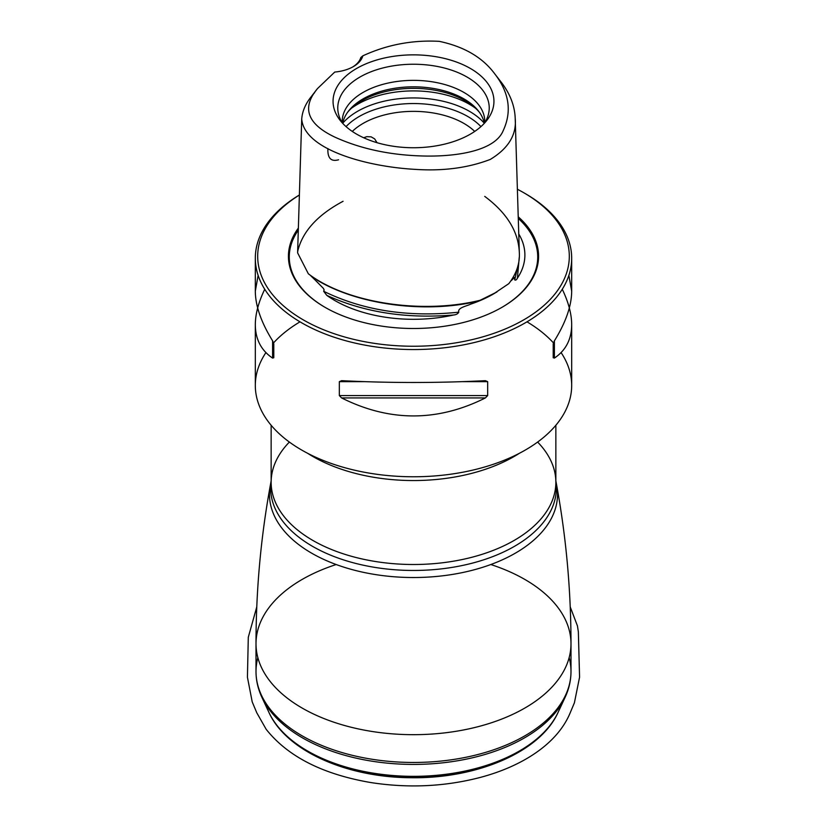 <?xml version="1.0" encoding="UTF-8"?>
<svg xmlns="http://www.w3.org/2000/svg" width="827" height="827" viewBox="0 0 827 827"><rect width="100%" height="100%" fill="white"/><g stroke="black" fill="none" stroke-linecap="round" stroke-linejoin="round"><path stroke-width="1.24" d="M265.912 352.591A158.184 91.321 0 0 0 255.316 385.444A158.184 91.321 0 0 0 301.648 450.022A158.184 91.321 0 0 0 474.036 469.819A158.184 91.321 0 0 0 571.684 385.444A158.184 91.321 0 0 0 561.088 352.591M553.211 342.626A158.184 91.321 0 0 0 527.006 321.837M299.994 321.837A158.184 91.321 0 0 0 273.789 342.626M496.913 291.993L478.668 301.007L470.532 304.202A113.041 65.261 0 0 0 493.43 293.998L508.801 283.651C516.462 273.737 519.966 263.348 519.325 252.462C518.415 231.57 506.879 212.88 484.736 196.392M343.071 201.292C317.671 214.834 302.568 231.405 297.772 251.005L297.606 252.835L308.347 273.789C346.492 302.951 421.605 314.58 479.898 300.335L483.071 299.043M314.694 92.521L311.283 96.604C305.494 103.82 302.31 111.283 301.721 119.016C304.119 149.532 366.475 166.754 415.536 169.39C443.303 171.21 468.216 167.891 490.287 159.425C508.491 148.374 516.792 134.625 515.2 118.189C514.694 105.649 510.021 93.637 501.183 82.162L497.854 78.141M338.584 159.776C331.027 161.906 327.471 158.164 327.895 148.56M352.292 131.431A71.277 41.154 180 0 1 474.708 131.431M377.04 142.699L374.672 138.895L371.106 136.837L366.733 136.682L363.673 137.758M352.664 66.997A31.633 18.266 0 0 0 360.81 57.528L362.836 55.833C386.995 44.699 412.477 39.872 439.261 41.35C464.185 46.601 482.741 57.508 494.928 74.089C509.277 92.758 512.027 111.614 503.198 130.645C495.518 149.501 461.456 156.303 427.497 156.076C392.773 155.703 361.957 149.408 335.028 137.199C307.21 124.06 301.369 107.83 317.537 88.53L334.749 72.052A33.618 19.403 180 0 0 353.377 66.594A33.618 19.403 180 0 0 362.836 55.833M356.623 134.139A80.436 46.436 0 0 0 486.927 120.266A80.436 46.436 0 0 0 413.5 54.861A80.436 46.436 0 0 0 340.073 120.266A80.436 46.436 0 0 0 356.623 134.139M299.384 194.986A158.184 91.321 0 0 0 255.316 258.231A158.184 91.321 0 0 0 301.648 322.799A158.184 91.321 0 0 0 474.036 342.595A158.184 91.321 0 0 0 571.684 258.231A158.184 91.321 0 0 0 525.352 193.652A158.184 91.321 0 0 0 524.504 193.167M485.387 380.668C437.462 383.087 389.538 383.087 341.613 380.668L339.328 381.66L339.328 395.564L341.613 397.932C389.538 421.925 437.462 421.925 485.387 397.932L487.672 395.564L487.672 381.66L485.387 380.668M568.873 275.36L571.684 291.176C571.571 305.845 565.813 322.396 554.4 340.827L553.211 343.815L553.211 357.729L554.4 358.091C565.813 350.421 571.571 339.297 571.684 324.732C571.643 314.053 568.5 302.227 562.267 289.254M264.733 289.254C258.5 302.227 255.357 314.053 255.316 324.732C255.429 339.297 261.187 350.421 272.6 358.091L273.789 357.729L273.789 343.815L272.6 340.827C261.187 322.396 255.429 305.845 255.316 291.176L258.127 275.36M312.234 276.849A113.041 65.261 0 0 0 315.314 280.188L310.766 275.753M299.384 195.038A155.807 89.957 0 0 0 303.323 319.894A155.807 89.957 0 0 0 523.667 319.894A155.807 89.957 0 0 0 523.677 192.681A155.807 89.957 0 0 0 517.382 189.249M298.371 228.076A125.073 72.207 0 0 0 325.063 307.344A125.073 72.207 0 0 0 501.937 307.344A125.073 72.207 0 0 0 518.229 216.808M511.107 280.777L514.528 277.458L514.725 279.888C515.614 280.477 516.503 279.908 517.413 278.161A111.387 64.31 0 0 0 519.449 235.147A111.387 64.31 0 0 0 518.756 233.958M315.314 280.188L323.367 288.354L324.143 289.926L323.667 291.28L326.799 295.373A111.387 64.31 0 0 0 334.739 300.47A111.387 64.31 0 0 0 453.62 314.994C456.132 314.756 457.848 313.826 458.789 312.182C457.362 307.634 466.779 306.114 470.532 304.202M342.419 123.037A75.733 43.717 180 0 1 339.142 116.235A75.733 43.717 180 0 1 413.5 64.237A75.733 43.717 180 0 1 487.858 116.235A75.733 43.717 180 0 1 484.581 123.037M342.254 122.778A71.277 41.154 180 0 1 342.223 121.517A71.277 41.154 180 0 1 413.5 80.364A71.277 41.154 180 0 1 484.777 121.517A71.277 41.154 180 0 1 484.746 122.778M342.678 123.316A71.277 41.154 180 0 1 348.436 111.169A71.277 41.154 180 0 1 413.5 86.825A71.277 41.154 180 0 1 478.575 111.169A71.277 41.154 180 0 1 484.322 123.316M347.629 112.255A73.107 42.208 180 0 1 413.5 88.355A73.107 42.208 180 0 1 479.371 112.255M271.142 481.004A142.875 82.483 0 0 0 319.77 550.234A142.875 82.483 0 0 0 478.192 561.523A142.875 82.483 0 0 0 555.858 481.004M289.378 442.052A142.358 82.193 0 0 0 271.142 482.306A142.358 82.193 0 0 0 312.833 540.424A142.358 82.193 0 0 0 320.101 544.342A142.358 82.193 0 0 0 472.537 557.098A142.358 82.193 0 0 0 555.858 482.306A142.358 82.193 0 0 0 537.622 442.052M270.946 482.503A144.032 83.155 0 0 0 270.264 485.666A144.032 83.155 0 0 0 319.005 557.129A144.032 83.155 0 0 0 480.011 568.128A144.032 83.155 0 0 0 556.736 485.666A144.032 83.155 0 0 0 556.054 482.503M336.186 564.531A157.492 90.929 0 0 0 256.008 643.747A157.492 90.929 0 0 0 310.177 712.378A157.492 90.929 0 0 0 478.812 726.488A157.492 90.929 0 0 0 570.992 643.747A157.492 90.929 0 0 0 490.814 564.531M257.848 657.641A157.492 90.929 0 0 0 256.008 671.534A157.492 90.929 0 0 0 310.177 740.155A157.492 90.929 0 0 0 478.812 754.276A157.492 90.929 0 0 0 570.992 671.534A157.492 90.929 0 0 0 569.152 657.641M569.483 684.094A157.006 90.65 180 0 1 565.089 697.368A157.006 90.65 180 0 1 413.5 764.417A157.006 90.65 180 0 1 261.911 697.368A157.006 90.65 180 0 1 257.517 684.094M266.036 704.893A149.728 86.453 0 0 0 268.93 712.409A149.728 86.453 0 0 0 413.5 776.336A149.728 86.453 0 0 0 558.07 712.409A149.728 86.453 0 0 0 560.964 704.893M515.438 753.211A144.89 83.651 180 0 1 311.562 753.211M307.541 453.248A142.358 82.193 0 0 0 312.833 456.473A142.358 82.193 0 0 0 519.459 453.248M493.43 293.998A113.041 65.261 0 0 0 495.125 293.006M501.348 307.696A124.226 71.722 0 0 0 518.281 218.452M298.309 230.133A124.226 71.722 0 0 0 325.652 307.696M517.413 278.161L519.232 257.486M326.799 295.373C364.211 312.399 406.481 318.933 453.62 314.994M323.667 291.28C363.022 310.497 408.062 317.465 458.789 312.182M317.041 280.084C356.944 304.346 424.82 314.126 478.668 301.007M514.725 279.888L517.919 265.767M554.4 340.827L554.4 358.091M487.672 381.66L462.893 381.66M364.107 381.66L339.328 381.66M487.672 395.564L339.328 395.564M485.387 397.932L341.613 397.932M272.6 358.091L272.6 340.827M351.392 108.296A79.092 45.661 180 0 1 475.608 108.296M342.688 123.254A79.092 45.661 180 0 1 413.5 97.937A79.092 45.661 180 0 1 484.312 123.254M346.058 126.614A76.89 44.389 180 0 1 413.5 103.54A76.89 44.389 180 0 1 480.942 126.614M271.142 480.849L270.264 485.666C260.774 537.736 256.029 590.426 256.008 643.747L256.008 671.534C256.029 680.383 257.993 688.994 261.911 697.368L268.93 712.409C286.266 750.937 346.709 777.442 410.885 777.721C476.848 778.838 540.31 752.032 558.07 712.409L565.089 697.368C569.007 688.994 570.971 680.383 570.992 671.534L570.992 643.747C570.971 590.426 566.226 537.736 556.736 485.666L555.858 480.849M555.858 482.306L555.858 425.254M271.142 482.306L271.142 425.254M519.325 252.462L515.2 118.189M297.606 252.835L301.721 119.016M311.283 96.604L317.537 88.53M501.183 82.162L494.928 74.089M571.684 385.444L571.684 324.732M571.684 291.176L571.684 258.231M255.316 385.444L255.316 324.732M255.316 291.176L255.316 258.231M523.677 192.681L525.352 193.652M256.773 606.894L248.296 637.276L247.428 677.21L252.214 701.896L256.794 712.802L266.17 729.3C287.817 756.571 322.726 774.32 370.899 782.569C408.156 788.327 444.43 786.663 479.712 777.576C521.279 766.67 557.088 744.383 570.144 712.936L574.403 702.795L579.572 677.158L578.352 631.807L577.432 625.884L570.227 606.904"/></g></svg>
